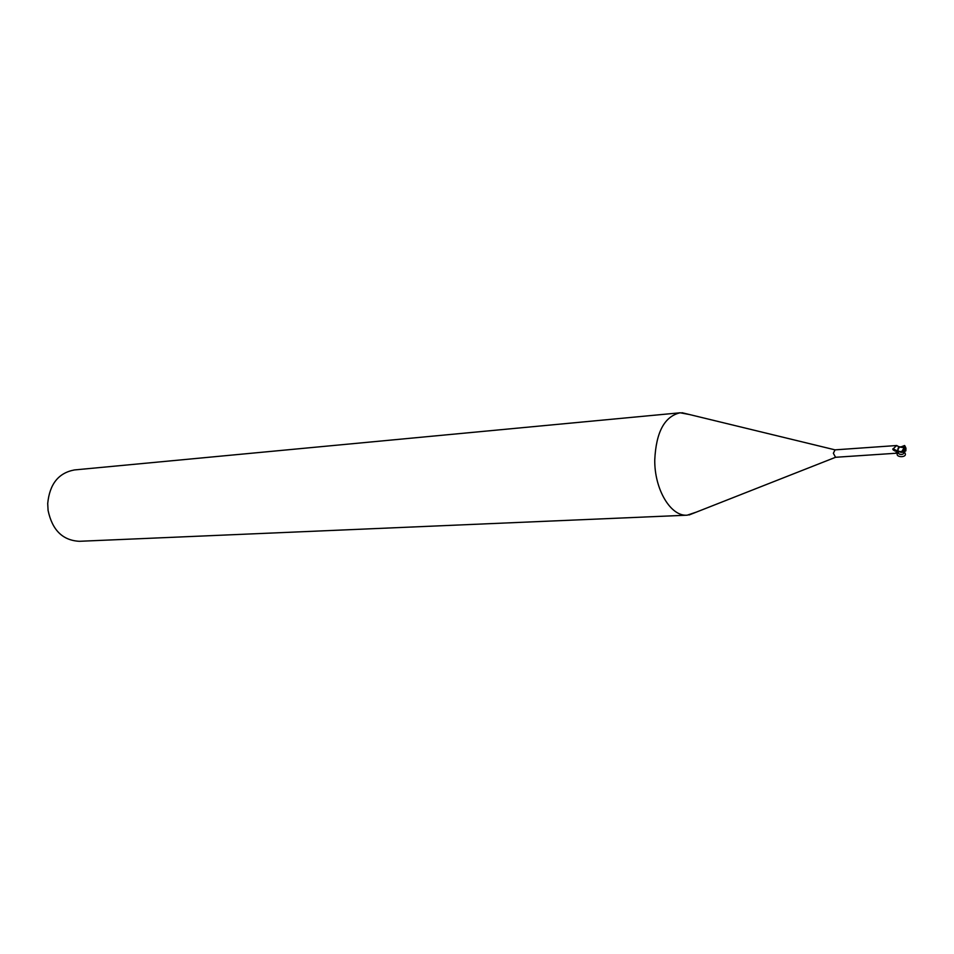 <?xml version="1.0" encoding="UTF-8"?>
<svg xmlns="http://www.w3.org/2000/svg" width="954" height="954" viewBox="0 0 954 954"><rect width="100%" height="100%" fill="white"/><g stroke="black" fill="none" stroke-linecap="round" stroke-linejoin="round"><path stroke-width="1.43" d="M689.623 414.561L680.166 412.784C664.544 416.338 656.078 432.079 654.754 460.007C654.42 489.509 670.817 516.722 687.19 515.184L696.313 512.119M681.979 412.712L835.048 449.859L833.367 453.281L835.561 457.288L688.991 515.005M680.166 412.784L74.436 469.94C58.516 472.898 49.608 484.083 47.712 503.497L48.082 510.426C52.243 530.114 62.666 540.405 79.337 541.3L687.19 515.184M897.762 449.68L897.13 450.837L895.007 451.039L892.753 449.203L896.665 445.554L899.169 446.997L904.177 447.712L901.494 451.969L905.763 448.738L904.177 447.712M898.143 446.365L899.801 446.901M898.489 451.647L896.879 453.138L895.961 452.613L897.917 451.29M898.37 452.196L896.879 453.138M897.13 450.837L893.027 448.714M895.007 451.039L893.147 449.883M899.36 446.925L897.738 450.3L899.276 446.997M899.169 446.997L898 448.392M901.268 446.806L904.547 445.518L905.096 446.329L904.368 447.509L905.763 448.726M905.918 448.726C905.31 451.481 903.545 452.542 900.612 451.91L897.75 450.705L900.874 452.363L903.832 452.184L905.942 450.729L904.845 445.792M900.039 451.671L901.494 451.969M901.268 451.516L900.004 451.588M899.527 446.913L904.702 446.818M904.213 451.993C910.14 458.6 891.561 457.872 898.895 451.779M898.167 452.792L899.324 454.116C902.21 454.939 903.879 454.211 904.332 451.922M904.547 445.518L901.816 446.758M896.796 445.518L835 449.859M896.963 451.683L895.961 452.613M897.786 453.055L898.942 451.791M899.324 454.116L897.893 452.78M897.32 453.162L835.513 457.288M899.288 446.925L896.665 445.554M899.527 446.925L901.935 446.758M905.549 451.015L906.014 448.881M905.906 448.07L905.096 446.329"/></g></svg>
